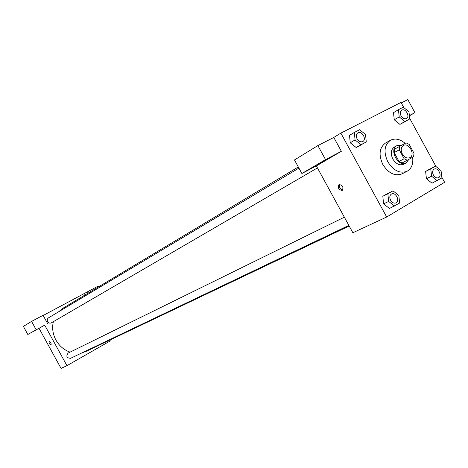 <?xml version="1.0" encoding="UTF-8"?>
<svg xmlns="http://www.w3.org/2000/svg" width="468" height="468" viewBox="0 0 468 468"><rect width="100%" height="100%" fill="white"/><g stroke="black" fill="none" stroke-linecap="round" stroke-linejoin="round"><path stroke-width="0.7" d="M402.322 153.937C400.573 150.099 400.918 147.274 403.357 145.46C408.816 142.114 415.701 154.943 409.892 157.64C407.09 158.67 404.563 157.435 402.322 153.937M407.277 160.243L413.601 156.692L414.005 153.229L409.172 144.372L406.054 142.863L399.69 146.344L399.262 149.819L404.136 158.751L407.277 160.243L402.152 162.94L399.023 161.454L404.136 158.751M399.262 149.819L394.179 152.586L394.612 149.128L399.69 146.344M394.179 152.586L399.023 161.454M401.485 145.361L396.835 145.677C388.727 149.567 398.385 167.562 406.113 162.958L408.927 159.319M406.113 162.958L403.568 164.291C399.578 165.742 396.004 163.999 392.833 159.061C390.365 153.639 390.862 149.637 394.319 147.063L394.343 147.051M412.63 157.236C413.414 163.952 411.565 168.632 407.084 171.276C399.935 173.839 393.518 170.691 387.832 161.834C383.409 152.1 384.275 144.91 390.441 140.271C395.097 138.001 400 139.031 405.153 143.354M407.084 171.276L402.018 173.868C394.887 176.424 388.498 173.306 382.847 164.508C378.454 154.838 379.332 147.689 385.48 143.056L390.441 140.271M403.837 107.599L401 102.404L340.856 133.128L386.679 217.023L444.6 182.298L441.839 177.243M436.006 166.544L409.675 118.299M354.352 132.432L349.532 135.328L350.228 142.793L356.183 147.514L366.269 141.939L365.537 134.474L359.599 129.724L354.352 132.432L355.066 139.938L361.044 144.694L366.269 141.939M398.438 109.693L393.506 112.636L394.267 119.79L399.924 124.389L409.752 118.954L408.956 111.799L403.322 107.172L398.438 109.693L399.216 116.889L404.89 121.522L409.752 118.954M435.497 166.134L425.611 171.458L426.436 178.723L432.022 183.204L441.921 177.904L441.061 170.639L435.497 166.134L430.741 168.895L431.59 176.202L437.194 180.712M392.968 190.839L382.824 196.297L383.59 203.884L389.475 208.471L399.631 203.042L398.83 195.454L392.968 190.839L387.861 193.805L388.645 201.433L394.553 206.055M409.371 115.561L414.929 112.636L409.406 115.848M414.929 112.636L407.815 99.596L401.292 102.931M316.339 165.894L352.866 232.742L386.679 217.023M338.996 184.532C342.652 185.106 343.74 187.077 342.254 190.453C338.592 189.891 337.504 187.92 338.99 184.538L338.996 184.532M341.365 151.293L325.535 159.611L301.883 173.505L317.468 165.298L341.365 151.293L333.795 137.446L340.856 133.128M339.715 184.345C338.978 187.188 340.014 189.049 342.816 189.932M332.327 156.113L335.082 154.844C333.14 156.254 315.368 165.953 318.012 164.163L332.327 156.113M301.883 173.505L294.477 159.957L317.871 145.589L325.535 159.611M333.795 137.446L317.871 145.589M70.083 352.135C63.993 349.976 59.272 345.957 55.92 340.072C52.773 334.111 51.907 327.986 53.334 321.697M58.576 311.823L63.092 308.149L298.315 166.977M349.192 226.015L86.264 351.31L82.239 352.737M344.366 217.181L68.094 353.112C65.871 356.323 66.702 358.055 70.586 358.307L348.853 225.395M317.45 167.918L51.41 322.815C49.889 323.482 48.625 323.078 47.607 321.586C46.923 320.042 47.209 318.802 48.467 317.866L298.929 168.1M43.173 315.485L98.134 286.118L98.549 286.872M44.706 325.137L27.823 334.48L44.706 325.137L66.936 365.672L110.319 340.885L109.869 340.06M85.123 294.928L84.404 293.617M36.089 329.624L31.578 321.399L23.4 326.424L27.823 334.48M31.578 321.399L43.074 315.303L47.555 323.47M37.82 328.893L30.73 332.83L37.82 328.893M88.159 293.108L87.434 291.786M39.119 328.413L61.056 368.404L66.936 365.672M49.152 341.459C50.708 342.137 51.351 343.307 51.088 344.974C49.532 344.302 48.888 343.132 49.152 341.459L49.152 341.459C48.888 343.132 49.532 344.302 51.088 344.974C51.351 343.307 50.708 342.137 49.158 341.459M395.934 202.913L395.957 202.901C393.945 203.58 392.166 202.702 390.622 200.275C389.335 197.391 389.645 195.285 391.564 193.963C395.682 191.675 400.31 201.082 395.957 202.901L395.934 202.913C393.921 203.586 392.143 202.714 390.605 200.286C389.312 197.397 389.628 195.296 391.54 193.974L391.552 193.968M387.919 193.337L382.824 196.297L387.861 193.805M382.824 196.297L383.59 203.884L388.645 201.433M383.59 203.884L389.475 208.471M433.403 175.137C432.157 172.364 432.42 170.358 434.187 169.118L434.205 169.112C438.025 166.959 442.529 176.003 438.487 177.711L438.463 177.717C436.58 178.349 434.895 177.489 433.403 175.137M430.349 168.702L425.611 171.458L430.741 168.895M425.611 171.458L426.436 178.723L431.59 176.202M426.436 178.723L432.022 183.204M438.463 177.717L438.487 177.711C436.603 178.337 434.918 177.477 433.426 175.126C432.18 172.353 432.438 170.346 434.205 169.112M362.805 141.511L362.829 141.5C360.705 142.36 358.792 141.488 357.096 138.879C355.85 136.229 356.089 134.234 357.792 132.9L357.804 132.894C361.741 130.274 367.017 139.329 362.829 141.5L362.805 141.511C360.688 142.371 358.775 141.5 357.072 138.891C355.873 136.217 356.113 134.222 357.809 132.889L357.792 132.9M349.532 135.328L350.228 142.793L355.066 139.938M350.228 142.793L356.183 147.514L361.044 144.694M356.183 147.514L361.39 144.758M406.511 118.492L406.487 118.503C404.51 119.293 402.708 118.427 401.082 115.912C399.894 113.338 400.093 111.431 401.679 110.185L401.69 110.179C405.358 107.739 410.413 116.491 406.511 118.492C404.533 119.281 402.732 118.416 401.105 115.9C399.918 113.326 400.117 111.419 401.702 110.173L401.702 110.173M393.506 112.636L394.267 119.79L399.216 116.889M394.267 119.79L399.924 124.389L404.89 121.522M399.924 124.389L404.767 121.826M394.319 147.063L396.835 145.677"/></g></svg>
